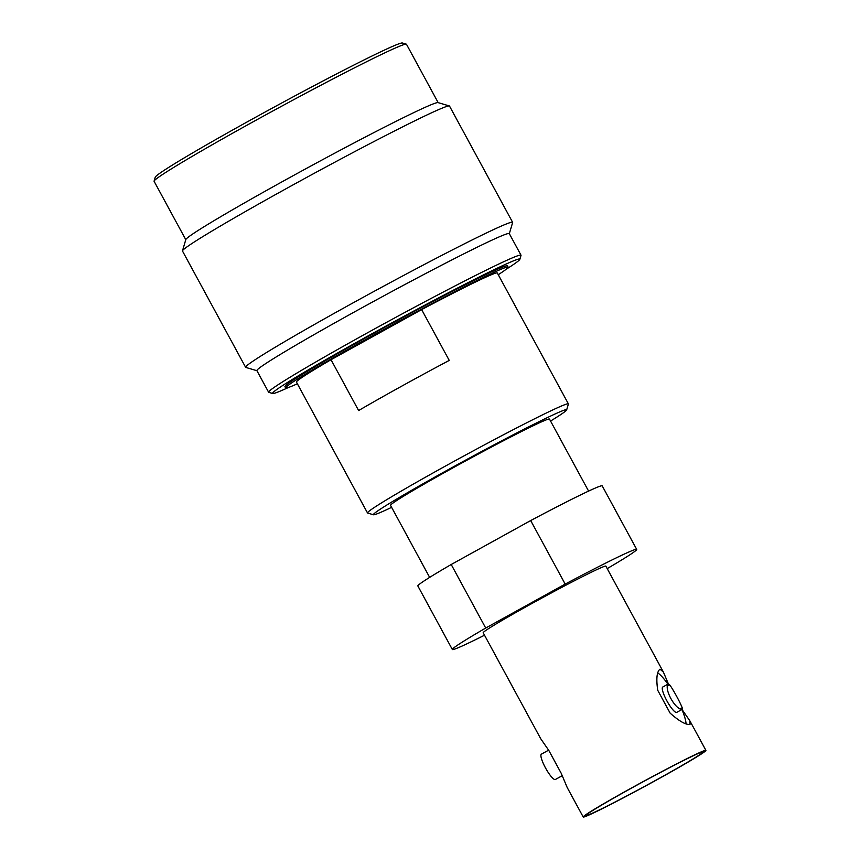 <?xml version="1.0" encoding="UTF-8"?>
<svg xmlns="http://www.w3.org/2000/svg" width="860" height="860" viewBox="0 0 860 860"><rect width="100%" height="100%" fill="white"/><g stroke="black" fill="none" stroke-linecap="round" stroke-linejoin="round"><path stroke-width="1.29" d="M391.623 507.335A109.951 3.934 -28.5 0 1 375.971 514.226A109.951 3.934 -28.5 0 1 373.509 514.774A109.951 3.934 -28.5 0 1 456.133 465.314A109.951 3.934 -28.5 0 1 564.053 410.209A109.951 3.934 -28.5 0 1 566.654 409.908A109.951 3.934 -28.5 0 1 550.55 421.045M373.509 514.774L367.639 513.033A114.294 4.096 -28.5 0 1 367.5 512.947A114.294 4.096 -28.5 0 1 455.305 460.637A114.294 4.096 -28.5 0 1 565.697 404.35A114.294 4.096 -28.5 0 1 568.385 403.867A114.294 4.096 -28.5 0 1 568.395 404.039L566.654 409.908M452.338 649.493L417.852 585.961A104.888 3.752 -28.5 0 1 451.21 564.504L485.706 628.037A104.888 3.752 151.5 0 0 452.338 649.493A104.888 3.752 151.5 0 0 454.811 649.063A104.888 3.752 151.5 0 0 484.513 635.217M701.577 752.156A66.671 2.387 -28.5 0 1 703.114 751.844A66.671 2.387 -28.5 0 1 658.083 778.999A66.671 2.387 -28.5 0 1 587.541 815.226A66.671 2.387 -28.5 0 1 585.961 815.452A66.671 2.387 -28.5 0 1 637.787 784.664A66.671 2.387 -28.5 0 1 701.577 752.156M682.001 709.457L689.903 720.906L690.01 724.432C685.871 724.969 679.25 721.217 670.144 713.155L657.728 690.29C656.062 678.691 656.814 671.649 660.007 669.166L663.415 672.111L668.392 683.926L669.843 685.054C673.24 689.666 680.55 703.114 682.259 707.92L682.281 709.296L679.701 708.812C673.552 705.522 666.328 692.106 667.285 685.936A69.81 2.505 -28.5 0 1 668.8 685.355A69.81 2.505 -28.5 0 1 669.843 685.054M686.054 723.862A31.465 6.665 61.1 0 0 681.926 709.5M662.856 687A14.47 3.064 61.1 0 0 662.748 687.043A14.47 3.064 61.1 0 0 666.941 700.954A14.47 3.064 61.1 0 0 676.648 712.413A14.47 3.064 61.1 0 0 676.755 712.37L682.281 709.296M682.259 707.92A69.81 2.505 151.5 0 0 681.217 708.231A69.81 2.505 151.5 0 0 679.701 708.812M288.552 387.43A140.696 5.042 -28.5 0 1 275.866 392.816A140.696 5.042 -28.5 0 1 272.717 393.514A140.696 5.042 -28.5 0 1 378.432 330.219A140.696 5.042 -28.5 0 1 516.527 259.709A140.696 5.042 -28.5 0 1 519.848 259.322A140.696 5.042 -28.5 0 1 506.121 269.298M272.717 393.514L268.793 392.353A143.588 5.138 -28.5 0 1 268.621 392.235A143.588 5.138 -28.5 0 1 378.927 326.52A143.588 5.138 -28.5 0 1 517.623 255.796A143.588 5.138 -28.5 0 1 521.01 255.205A143.588 5.138 -28.5 0 1 521.01 255.409L519.848 259.322M182.481 250.819A151.908 5.439 151.5 0 1 301.57 180.213A151.908 5.439 151.5 0 1 445.921 106.694A151.908 5.439 -28.5 0 1 449.318 105.941L438.052 102.609A143.588 5.138 -28.5 0 0 434.837 103.318A143.588 5.138 151.5 0 0 298.388 172.817A143.588 5.138 151.5 0 0 185.825 239.553L182.481 250.819A151.908 5.439 151.5 0 0 182.492 251.034L245.616 367.295A151.908 5.439 151.5 0 0 245.799 367.424L256.936 370.714M185.792 239.682L154.101 181.309A143.588 5.138 -28.5 0 1 154.09 181.105A143.588 5.138 -28.5 0 1 266.654 114.369A143.588 5.138 -28.5 0 1 403.103 44.87A143.588 5.138 -28.5 0 1 406.318 44.161A143.588 5.138 -28.5 0 1 406.479 44.279L438.17 102.641M154.09 181.105L155.251 177.181A140.696 5.042 -28.5 0 1 265.546 111.8A140.696 5.042 -28.5 0 1 399.244 43.699A140.696 5.042 -28.5 0 1 402.394 43L406.318 44.161M449.318 105.941A151.908 5.439 -28.5 0 1 449.5 106.059L512.625 222.321A151.908 5.439 -28.5 0 1 512.635 222.547L509.324 233.683M512.625 222.321A151.908 5.439 -28.5 0 0 509.045 222.955A151.908 5.439 151.5 0 0 362.318 297.786A151.908 5.439 151.5 0 0 245.616 367.295M268.621 392.235L256.893 370.638A143.588 5.138 151.5 0 1 367.198 304.924A143.588 5.138 151.5 0 1 505.895 234.2A143.588 5.138 -28.5 0 1 509.281 233.597L521.01 255.205M541.488 754.123A14.47 3.064 61.1 0 0 541.381 754.166A14.47 3.064 61.1 0 0 545.584 768.077A14.47 3.064 61.1 0 0 555.291 779.536A14.47 3.064 -118.9 0 0 555.388 779.482L562.214 775.709M667.285 685.936L668.489 683.883M667.93 684.184A31.465 6.665 61.1 0 0 657.717 672.907M704.265 750.672A69.81 2.505 151.5 0 0 636.841 785.051A69.81 2.505 151.5 0 0 583.209 817A69.81 2.505 151.5 0 0 584.854 816.71A69.81 2.505 -28.5 0 0 652.278 782.331A69.81 2.505 -28.5 0 0 705.909 750.382A69.81 2.505 -28.5 0 0 704.265 750.672M583.209 817L567.202 787.524L561.258 773.376L548.841 750.5L540.714 738.729L483.18 632.756A69.81 2.505 151.5 0 1 536.801 600.817A69.81 2.505 151.5 0 1 604.225 566.428A69.81 2.505 -28.5 0 1 605.87 566.138L663.415 672.111M607.214 568.6A104.888 3.752 151.5 0 0 636.701 549.4A104.888 3.752 151.5 0 0 565.181 584.091L485.706 628.037M451.21 564.504L530.684 520.558L565.181 584.091M530.684 520.558A104.888 3.752 -28.5 0 1 602.204 485.868L636.701 549.4M429.656 577.393L390.548 505.368A90.429 3.236 151.5 0 1 460.014 463.981A90.429 3.236 151.5 0 1 547.347 419.454A90.429 3.236 -28.5 0 1 549.476 419.067L588.584 491.092M331.025 359.716L421.647 309.6L449.242 360.415A114.294 4.096 151.5 0 0 358.62 410.542L331.025 359.716A114.294 4.096 151.5 0 0 296.442 382.066L367.5 512.947M568.385 403.867L497.327 272.996A114.294 4.096 -28.5 0 0 494.64 273.469A114.294 4.096 151.5 0 0 421.647 309.6M285.627 387.935L284.94 386.667A126.592 4.536 151.5 0 1 382.195 328.735A126.592 4.536 151.5 0 1 504.465 266.385A126.592 4.536 151.5 0 1 507.443 265.858L508.142 267.127A126.592 4.536 -28.5 0 0 505.153 267.653A126.592 4.536 151.5 0 0 382.883 330.004A126.592 4.536 151.5 0 0 285.627 387.935A126.592 4.536 151.5 0 0 288.616 387.409A126.592 4.536 -28.5 0 0 297.366 383.786M508.142 267.127A126.592 4.536 -28.5 0 1 498.262 274.705M541.381 754.166L548.615 750.167M662.748 687.043L668.381 683.937M689.903 720.906L705.909 750.382"/></g></svg>

